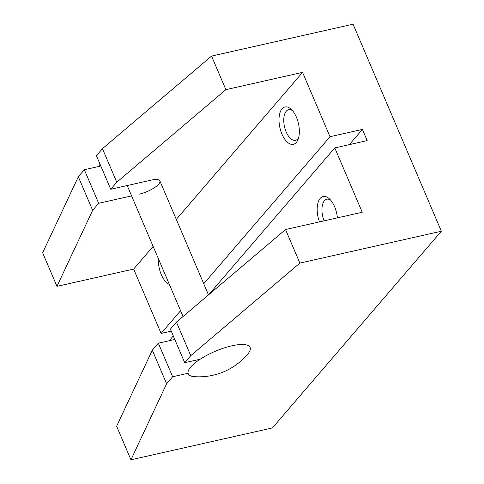 <?xml version="1.0" encoding="UTF-8"?>
<svg xmlns="http://www.w3.org/2000/svg" width="484" height="484" viewBox="0 0 484 484"><rect width="100%" height="100%" fill="white"/><g stroke="black" fill="none" stroke-linecap="round" stroke-linejoin="round"><path stroke-width="0.73" d="M292.372 110.521A15.682 7.792 -102.7 0 0 288.652 109.693A15.682 7.792 -102.7 0 0 286.232 111.235A15.682 7.792 -102.7 0 0 285.221 129.373A15.682 7.792 -102.7 0 0 295.543 140.293A15.682 7.792 -102.7 0 0 297.962 138.751A15.682 7.792 -102.7 0 0 298.555 137.952M282.015 108.864A19.136 9.505 77.3 0 1 291.029 109.148A19.136 9.505 77.3 0 1 297.932 139.761A19.136 9.505 77.3 0 1 296.335 142.435A19.136 9.505 77.3 0 1 281.936 134.08A19.136 9.505 77.3 0 1 282.015 108.864M330.56 200.043A15.682 7.792 -102.7 0 0 326.833 199.214A15.682 7.792 -102.7 0 0 324.413 200.757A15.682 7.792 -102.7 0 0 324.111 220.843M319.446 221.896A19.136 9.505 77.3 0 1 320.202 198.386A19.136 9.505 77.3 0 1 329.217 198.67A19.136 9.505 77.3 0 1 337.39 217.848M169.364 284.429A19.136 9.505 77.3 0 1 158.383 258.698M100.823 166.024L84.349 169.733L98.669 203.304L131.594 195.887M139.174 194.175A15.948 4.798 156.9 0 0 154.027 187.937A15.948 4.798 156.9 0 0 159.871 180.895A15.948 4.798 156.9 0 0 151.238 180.127L110.733 189.256L96.413 155.685L102.451 148.661L116.765 182.232L225.883 89.655L211.562 56.084L102.451 148.661M56.967 286.353L92.638 210.328L78.317 176.757L42.646 252.781L56.967 286.353L133.651 269.068L161.099 333.416L171.245 331.129M116.765 182.232L110.733 189.256M349.351 144.625L362.413 129.416L330.009 136.718L302.567 72.376L176.297 219.409M153.132 246.386L133.651 269.068M302.567 72.376L225.883 89.655M98.669 203.304L92.638 210.328M84.349 169.733L78.317 176.757M330.009 136.718L203.746 283.751M180.58 310.728L161.099 333.416M362.413 129.416L367.187 140.608L334.783 147.91L362.232 212.252L285.542 229.531L176.43 322.108L190.75 355.679L299.862 263.102L285.542 229.531M200.176 359.219L184.719 362.704L170.398 329.132L176.43 322.108M174.809 339.472L158.335 343.18L172.649 376.752L188.113 373.267M152.297 350.204L116.632 426.229L130.946 459.8L166.617 383.776L152.297 350.204L158.335 343.18M166.617 383.776L172.649 376.752M184.719 362.704L190.75 355.679M169.194 340.736L173.302 335.944M208.701 294.726L334.783 147.91M299.862 263.102L441.354 231.219L353.054 24.2L211.562 56.084M130.946 459.8L272.438 427.916L441.354 231.219M247.633 354.191A33.602 10.11 156.9 0 0 247.808 353.986A33.602 10.11 156.9 0 0 231.897 345.8A33.602 10.11 156.9 0 0 194.659 363.236A33.602 10.11 156.9 0 0 194.604 376.679A63.785 63.785 0 0 0 247.808 353.986M99.97 164.022A33.602 10.11 156.9 0 0 99.813 166.248M159.871 180.895L208.501 294.901M127.183 185.547L183.043 316.5"/></g></svg>
